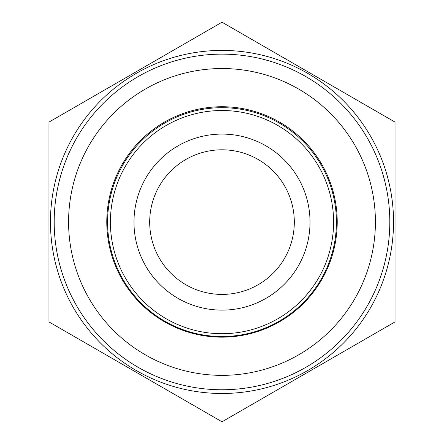 <?xml version="1.0" encoding="UTF-8"?>
<svg xmlns="http://www.w3.org/2000/svg" width="444" height="444" viewBox="0 0 444 444"><rect width="100%" height="100%" fill="white"/><g stroke="black" fill="none" stroke-linecap="round" stroke-linejoin="round"><path stroke-width="0.67" d="M395.032 321.9L222 421.8L48.968 321.9L48.968 122.1L222 22.2L395.032 122.1L395.032 321.9L222 421.8L48.968 321.9L48.968 122.1L222 22.2L224.237 23.493M50.461 221.95A171.539 171.539 0 0 1 307.77 73.393A171.539 171.539 0 0 1 307.77 370.501A171.539 171.539 0 0 1 50.461 221.95M343.856 92.552L395.032 122.1M107.576 222.111A114.424 114.424 0 0 0 222 336.53A114.424 114.424 0 0 0 336.424 222.111A114.424 114.424 0 0 0 222 107.687A114.424 114.424 0 0 0 107.576 222.111M337.224 221.95A115.224 115.224 0 0 0 164.391 122.161A115.224 115.224 0 0 0 164.391 321.734A115.224 115.224 0 0 0 337.224 221.95M375.413 221.95A153.413 153.413 0 0 0 145.293 89.089A153.413 153.413 0 0 0 145.293 354.806A153.413 153.413 0 0 0 375.413 221.95M222 389.76A167.81 167.81 0 0 0 389.81 221.95A167.81 167.81 0 0 0 222 54.14A167.81 167.81 0 0 0 54.19 221.95A167.81 167.81 0 0 0 222 389.76M222 110.512A111.599 111.599 0 0 1 318.648 277.911A111.599 111.599 0 0 1 125.352 277.911A111.599 111.599 0 0 1 222 110.512M222 134.088A88.023 88.023 0 0 1 298.229 266.123A88.023 88.023 0 0 1 145.771 266.123A88.023 88.023 0 0 1 222 134.088M222 149.8A72.305 72.305 0 0 1 294.305 222.111A72.305 72.305 0 0 1 222 294.416A72.305 72.305 0 0 1 149.695 222.111A72.305 72.305 0 0 1 222 149.8"/></g></svg>
